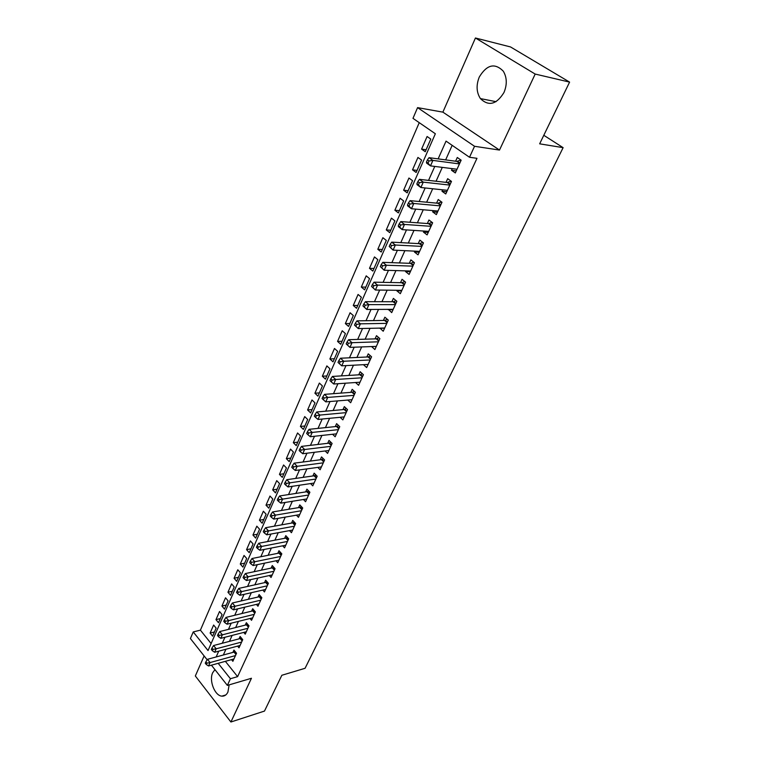 <?xml version="1.0" encoding="UTF-8"?>
<svg xmlns="http://www.w3.org/2000/svg" width="760" height="760" viewBox="0 0 760 760"><rect width="100%" height="100%" fill="white"/><g stroke="black" fill="none" stroke-linecap="round" stroke-linejoin="round"><path stroke-width="1.14" d="M479.294 77.007C476.045 85.168 476.416 92.359 480.415 98.591C488.642 106.561 496.498 104.538 503.965 92.52C507.233 84.597 507.015 77.491 503.3 71.193C494.826 62.643 486.828 64.59 479.294 77.007M214.957 669.655L212.695 672.704C208.8 680.457 214.785 695.846 221.882 696.131C224.485 696.331 226.499 694.972 227.914 692.075L229.149 684.864M207.176 659.803L190.409 638.552L193.239 631.931L208.031 650.55L435.356 133.76L412.984 118.351L417.572 107.626L474.544 146.291L469.509 157.273L446.044 141.123L438.13 158.887M442.88 112.138L499.5 150.062L535.183 74.062L569.591 82.109L510.539 46.949L475.437 38L442.88 112.138L417.572 107.626M204.126 655.937L195.329 675.972L230.907 722L251.446 678.271L227.373 685.396L211.432 665.19M419.244 122.655L200.402 630.154L193.239 631.931M535.183 74.062L475.437 38M569.591 82.109L539.657 143.83L563.122 147.659L305.073 668.287L281.846 675.269L264.48 711.075L230.907 722M452.228 168.634L451.497 170.259L455.325 172.957L461.149 160.17L457.283 157.491L455.591 161.225M442.624 189.82L441.987 191.235L445.759 193.971L451.478 181.412L447.668 178.695L446.006 182.362M433.2 210.615L432.639 211.85L436.354 214.614L441.978 202.274L438.226 199.519L436.591 203.129M423.928 231.059L423.453 232.104L427.11 234.897L432.639 222.775L428.944 219.991L427.338 223.535M414.817 251.142L414.428 252.006L418.028 254.828L423.462 242.915L419.824 240.103L418.247 243.59M405.868 270.883L405.555 271.577L409.108 274.426L414.438 262.713L410.865 259.873L409.308 263.302M397.072 290.282L396.834 290.814L400.33 293.683L405.574 282.169L402.049 279.309L400.52 282.673M388.426 309.358L391.704 312.626L396.862 301.302L393.385 298.414L391.884 301.72M379.924 328.111L383.22 331.246L388.293 320.112L384.873 317.205L383.391 320.454M371.564 346.55L374.88 349.562L379.867 338.608L376.494 335.673L375.041 338.874M363.46 364.686L366.671 367.574L371.583 356.801L368.248 353.846L366.823 357M355.566 382.517L358.596 385.291L363.423 374.699L360.145 371.726L358.739 374.822M347.795 400.045L350.654 402.733L355.404 392.302L352.174 389.31L350.787 392.359M340.128 417.297L342.845 419.89L347.519 409.63L344.327 406.619L342.969 409.621M332.576 434.264L335.151 436.772L339.748 426.673L336.604 423.643L335.264 426.597M325.137 450.965L327.579 453.387L332.11 443.45L329.004 440.41L327.683 443.317M317.803 467.4L320.131 469.747L324.587 459.962L321.527 456.912L320.226 459.772M310.574 483.569L312.787 485.849L317.176 476.216L314.155 473.147L312.882 475.969M303.449 499.5L305.567 501.714L309.89 492.223L306.907 489.145L305.653 491.919M296.428 515.175L298.452 517.322L302.708 507.984L299.772 504.887L298.528 507.623M289.512 530.613L291.451 532.703L295.64 523.507L292.733 520.4L291.517 523.089M282.701 545.813L284.544 547.856L288.676 538.792L285.808 535.667L284.61 538.317M275.975 560.794L277.751 562.77L281.817 553.85L278.986 550.715L277.808 553.327M269.353 575.538L271.054 577.476L275.063 568.679L272.27 565.544L271.101 568.109M262.817 590.073L264.452 591.954L268.403 583.29L265.648 580.146L264.499 582.683M256.386 604.39L257.953 606.233L261.839 597.692L259.122 594.538L257.991 597.028M250.04 618.507L251.541 620.303L255.379 611.885L252.69 608.712L251.579 611.173M243.78 632.406L245.233 634.163L249.005 625.869L246.354 622.697L245.252 625.119M237.605 646.114L239.001 647.824L242.725 639.654L240.112 636.471L239.02 638.865M214.443 631.978L210.121 633.061L213.626 625.033L216.134 628.121L212.61 636.149L210.121 633.061M220.314 618.602L215.982 619.647L219.535 611.515L222.072 614.583L218.5 622.725L215.982 619.647M226.261 605.036L221.929 606.043L225.53 597.788L228.095 600.856L224.475 609.121L221.929 606.043M232.303 591.28L227.952 592.249L231.61 583.88L234.213 586.938L230.536 595.308L227.952 592.249M238.431 577.325L234.07 578.255L237.785 569.762L240.407 572.812L236.683 581.314L234.07 578.255M244.644 563.169L240.274 564.062L244.036 555.446L246.696 558.486L242.915 567.102L240.274 564.062M250.942 548.806L246.563 549.66L250.382 540.911L253.08 543.942L249.242 552.691L246.563 549.66M257.336 534.242L252.947 535.04L256.823 526.177L259.559 529.197L255.655 538.07L252.947 535.04M263.824 519.46L259.426 520.22L263.368 511.214L266.123 514.225L262.172 523.231L259.426 520.22M270.408 504.459L266.01 505.172L269.999 496.033L272.792 499.025L268.784 508.174L266.01 505.172M277.096 489.231L272.678 489.896L276.735 480.624L279.566 483.607L275.49 492.889L272.678 489.896M283.879 473.784L279.452 474.392L283.565 464.977L286.434 467.951L282.302 477.375L279.452 474.392M290.767 458.09L286.33 458.651L290.51 449.094L293.417 452.058L289.218 461.624L286.33 458.651M297.758 442.168L293.312 442.671L297.549 432.972L300.504 435.908L296.238 445.626L293.312 442.671M304.855 425.999L300.399 426.445L304.712 416.594L307.695 419.52L303.363 429.381L300.399 426.445M312.056 409.573L307.601 409.972L311.98 399.959L315.001 402.876L310.602 412.889L307.601 409.972M319.38 392.901L314.916 393.233L319.361 383.068L322.43 385.956L317.955 396.14L314.916 393.233M326.819 375.962L322.344 376.238L326.857 365.902L329.963 368.78L325.432 379.126L322.344 376.238M334.372 358.758L329.887 358.967L334.476 348.469L337.63 351.329L333.022 361.836L329.887 358.967M342.048 341.269L337.554 341.411L342.219 330.752L345.41 333.592L340.727 344.27L337.554 341.411M349.837 323.513L345.344 323.589L350.084 312.749L353.324 315.562L348.565 326.41L345.344 323.589M357.76 305.453L353.267 305.463L358.074 294.452L361.37 297.245L356.526 308.275L353.267 305.463M365.816 287.109L361.313 287.042L366.206 275.842L369.541 278.616L364.619 289.826L361.313 287.042M374.005 268.46L369.493 268.318L374.471 256.937L377.853 259.683L372.856 271.082L369.493 268.318M382.327 249.498L377.815 249.28L382.869 237.709L386.308 240.426L381.216 252.016L377.815 249.28M390.792 230.223L386.27 229.928L391.419 218.148L394.905 220.846L389.728 232.636L386.27 229.928M399.399 210.615L394.877 210.235L400.102 198.265L403.645 200.934L398.382 212.923L394.877 210.235M408.148 190.674L403.626 190.218L408.947 178.03L412.537 180.671L407.189 192.869L403.626 190.218M417.05 170.392L412.528 169.841L417.933 157.453L421.591 160.056L416.138 172.472L412.528 169.841M200.402 630.154L211.118 643.549M425.248 151.715L430.796 139.08L427.091 136.505L421.581 149.121L425.248 151.715M225.359 661.333L237.614 676.637L476.976 158.317L469.509 157.273M452.171 145.34L445.645 159.894M442.282 167.38L436.059 181.241M432.677 188.765L426.645 202.207M423.253 209.76L417.392 222.803M413.991 230.394L408.31 243.048M404.88 250.667L399.38 262.941M395.941 270.588L390.602 282.492M387.153 290.168L381.966 301.71M378.508 309.405L373.483 320.606M370.015 328.329L365.142 339.188M361.665 346.921L356.934 357.456M353.457 365.218L348.868 375.43M345.373 383.211L340.926 393.11M337.43 400.9L333.117 410.505M329.612 418.313L325.432 427.623M321.926 435.442L317.87 444.467M314.355 452.295L310.422 461.044M306.907 468.882L303.098 477.365M299.573 485.212L295.887 493.43M292.363 501.286L288.781 509.247M285.256 517.114L281.789 524.827M278.255 532.693L274.901 540.17M271.367 548.036L268.118 555.284M264.584 563.15L261.43 570.161M257.897 578.037L254.847 584.829M251.313 592.705L248.358 599.279M244.824 607.154L241.975 613.51M238.431 621.385L235.666 627.542M232.132 635.417L229.463 641.373M225.929 649.239L223.345 654.996M231.515 659.623L232.864 661.304L236.541 653.239L233.947 650.056L232.883 652.413M563.122 147.659L543.799 135.29M499.5 150.062L474.544 146.291M237.614 676.637L230.423 678.727L227.373 685.396M218.177 663.318L230.423 678.727M434.767 166.421L428.545 180.386M425.173 187.967L419.14 201.505M415.739 209.123L409.887 222.252M406.486 229.9L400.805 242.639M397.385 250.306L391.884 262.666M388.445 270.37L383.106 282.349M379.667 290.073L374.49 301.691M371.032 309.444L366.006 320.71M362.548 328.481L357.675 339.416M354.207 347.206L349.476 357.798M345.999 365.608L341.42 375.887M337.934 383.714L333.498 393.68M330.001 401.517L325.698 411.179M322.192 419.026L318.022 428.393M314.516 436.259L310.469 445.341M306.964 453.207L303.041 462.013M299.526 469.889L295.726 478.42M292.21 486.315L288.524 494.579M285.01 502.474L281.438 510.483M277.913 518.386L274.455 526.139M270.94 534.052L267.587 541.567M264.062 549.471L260.822 556.747M257.288 564.661L254.153 571.71M250.629 579.623L247.579 586.444M244.055 594.358L241.11 600.961M237.585 608.874L234.736 615.267M231.211 623.181L228.456 629.365M224.931 637.279L222.262 643.255M218.737 651.168L216.163 656.953M426.103 149.758L421.581 149.121M376.305 346.437L371.535 346.617M384.598 328.216L379.829 328.32M393.034 309.7L388.255 309.728M401.612 290.861L396.834 290.814M410.343 271.709L405.555 271.577M419.216 252.234L414.428 252.006M428.241 232.417L423.453 232.104M437.427 212.249L432.639 211.85M446.776 191.739L441.987 191.235M456.285 170.857L451.497 170.259M235.97 654.493L234.023 652.099L207.499 659.3L210.073 662.568L235.467 655.595M206.91 663.147L205.875 661.836L205.276 663.204L206.302 664.515L206.91 663.147L210.073 662.568L208.563 665.978L233.938 658.958M234.023 652.099L235.163 651.548M207.499 659.3L205.875 661.836M206.302 664.515L208.563 665.978M242.136 640.956L240.169 638.561L213.579 645.534L216.191 648.793L241.642 642.048M212.999 649.372L211.954 648.061L211.346 649.448L212.391 650.76L212.999 649.372L216.191 648.793L214.652 652.26L240.084 645.449M240.169 638.561L241.357 637.991M213.579 645.534L211.954 648.061M212.391 650.76L214.652 652.26M248.397 627.218L246.401 624.825L219.744 631.569L222.385 634.818L247.902 628.292M219.184 635.398L218.12 634.096L217.502 635.503L218.557 636.804L219.184 635.398L222.385 634.818L220.827 638.333L246.326 631.75M246.401 624.825L247.646 624.236M219.744 631.569L218.12 634.096M218.557 636.804L220.827 638.333M254.742 613.272L252.728 610.897L226.005 617.395L228.684 620.635L254.258 614.346M225.454 621.214L224.38 619.913L223.754 621.338L224.817 622.639L225.454 621.214L228.684 620.635L227.097 624.207L252.662 617.851M252.728 610.897L254.02 610.28M226.005 617.395L224.38 619.913M224.817 622.639L227.097 624.207M261.183 599.136L259.141 596.761L232.361 603.003L235.068 606.242L260.709 600.191M231.819 606.822L230.736 605.52L230.1 606.964L231.173 608.266L231.819 606.822L235.068 606.242L233.462 609.862L259.084 603.753M259.141 596.761L260.49 596.125M232.361 603.003L230.736 605.52M231.173 608.266L233.462 609.862M267.719 584.792L265.658 582.417L238.811 588.401L241.556 591.631L267.245 585.827M238.279 592.202L237.186 590.909L236.531 592.382L237.633 593.674L238.279 592.202L241.556 591.631L239.923 595.308L265.601 589.437M265.658 582.417L267.064 581.761M238.811 588.401L237.186 590.909M237.633 593.674L239.923 595.308M274.36 570.228L272.26 567.862L245.356 573.572L248.14 576.792L273.885 571.254M244.844 577.372L243.732 576.08L243.067 577.572L244.178 578.864L244.844 577.372L248.14 576.792L246.487 580.526L272.223 574.921M272.26 567.862L273.733 567.188M245.356 573.572L243.732 576.08M244.178 578.864L246.487 580.526M281.086 555.446L278.967 553.09L252.006 558.524L254.819 561.735L280.63 556.462M251.503 562.314L250.373 561.022L249.708 562.542L250.828 563.825L251.503 562.314L254.819 561.735L253.137 565.525L278.93 560.177M278.967 553.09L280.497 552.387M252.006 558.524L250.373 561.022M250.828 563.825L253.137 565.525M287.926 540.445L285.769 538.099L258.751 543.248L261.611 546.44L287.47 541.443M258.257 547.019L257.117 545.737L256.443 547.276L257.583 548.558L258.257 547.019L261.611 546.44L259.901 550.288L285.75 545.214M285.769 538.099L287.375 537.367M258.751 543.248L257.117 545.737M257.583 548.558L259.901 550.288M294.861 525.217L292.685 522.88L265.601 527.725L268.498 530.917L294.415 526.195M265.126 531.487L263.976 530.214L263.283 531.772L264.442 533.054L265.126 531.487L268.498 530.917L266.769 534.822L292.666 530.033M292.685 522.88L294.348 522.13M265.601 527.725L263.976 530.214M264.442 533.054L266.769 534.822M301.901 509.751L299.697 507.423L272.565 511.964L275.5 515.137L301.463 510.72M272.108 515.717L270.93 514.444L270.227 516.031L271.405 517.303L272.108 515.717L275.5 515.137L273.742 519.108L299.687 514.615M299.697 507.423L301.435 506.644M272.565 511.964L270.93 514.444M271.405 517.303L273.742 519.108M309.054 494.047L306.822 491.729L279.632 495.957L282.606 499.12L308.626 494.997M279.186 499.69L277.998 498.427L277.286 500.042L278.474 501.306L279.186 499.69L282.606 499.12L280.82 503.148L306.822 498.95M306.822 491.729L308.636 490.931M279.632 495.957L277.998 498.427M278.474 501.306L280.82 503.148M316.322 478.106L314.051 475.798L286.815 479.693L289.826 482.847L315.894 479.037M286.387 483.417L285.18 482.153L284.459 483.797L285.665 485.06L286.387 483.417L289.826 482.847L288.012 486.942L314.07 483.056M314.051 475.798L315.951 474.971M286.815 479.693L285.18 482.153M285.665 485.06L288.012 486.942M323.694 461.909L321.404 459.619L294.11 463.173L297.169 466.308L323.276 462.83M293.702 466.877L292.476 465.623L291.745 467.295L292.961 468.549L293.702 466.877L297.169 466.308L295.327 470.469L321.423 466.906M321.404 459.619L323.38 458.764M294.11 463.173L292.476 465.623M292.961 468.549L295.327 470.469M331.189 445.464L328.861 443.175L301.53 446.386L304.627 449.502L330.78 446.358M301.131 450.081L299.896 448.827L299.145 450.519L300.38 451.772L301.131 450.081L304.627 449.502L302.746 453.729L328.899 450.499M328.861 443.175L330.933 442.301M301.53 446.386L299.896 448.827M300.38 451.772L302.746 453.729M338.798 428.754L336.442 426.474L309.063 429.324L312.198 432.43L338.399 429.628M308.683 433L307.43 431.756L306.669 433.476L307.923 434.72L308.683 433L312.198 432.43L310.298 436.724L336.49 433.837M336.442 426.474L338.608 425.572M309.063 429.324L307.43 431.756M307.923 434.72L310.298 436.724M346.541 411.777L344.147 409.507L316.72 411.986L319.903 415.074L346.151 412.632M316.359 415.644L315.087 414.409L314.317 416.157L315.58 417.392L316.359 415.644L319.903 415.074L317.965 419.434L344.204 416.908M344.147 409.507L346.408 408.576M316.72 411.986L315.087 414.409M315.58 417.392L317.965 419.434M354.397 394.516L351.975 392.274L324.501 394.364L327.731 397.423L354.017 395.352M324.159 397.993L322.867 396.767L322.088 398.544L323.38 399.779L324.159 397.993L327.731 397.423L325.764 401.869L352.041 399.703M351.975 392.274L354.331 391.305M324.501 394.364L322.867 396.767M323.38 399.779L325.764 401.869M362.387 376.988L359.926 374.747L332.415 376.438L335.692 379.487L362.016 377.796M332.091 380.057L330.78 378.841L329.983 380.646L331.293 381.862L332.091 380.057L335.692 379.487L333.697 383.999L360.002 382.213M359.926 374.747L362.397 373.758M332.415 376.438L330.78 378.841M331.293 381.862L333.697 383.999M370.5 359.166L368.011 356.944L340.461 358.226L343.786 361.247L370.139 359.955M340.157 361.817L338.827 360.601L338.019 362.444L339.349 363.651L340.157 361.817L343.786 361.247L341.753 365.835L368.096 364.439M368.011 356.944L370.595 355.927M340.461 358.226L338.827 360.601M339.349 363.651L341.753 365.835M378.755 341.05L376.228 338.846L348.64 339.691L352.022 342.694L378.404 341.81M348.365 343.263L352.022 342.694L349.952 347.367L346.19 343.928L347.538 345.135L348.365 343.263L347.016 342.057L346.19 343.928M376.323 346.38L349.952 347.367L347.538 345.135M376.228 338.846L378.926 337.791M348.64 339.691L347.016 342.057M387.144 322.63L384.579 320.435L356.962 320.853L360.392 323.827L386.812 323.37M356.706 324.397L360.392 323.827L358.283 328.577L354.502 325.099L355.87 326.297L356.706 324.397L355.338 323.199L354.502 325.099M384.693 328.006L358.283 328.577L355.87 326.297M384.579 320.435L387.41 319.361M356.962 320.853L355.338 323.199M395.894 303.43L393.69 301.587L393.081 301.729L395.684 303.895L393.081 301.729L365.437 301.682L368.913 304.637L395.352 304.617M365.199 305.197L368.913 304.637L366.766 309.462L362.957 305.947L364.344 307.135L365.199 305.197L363.802 304.019L362.957 305.947M393.205 309.329L366.766 309.462L364.344 307.135M393.69 301.587L396.036 300.618M365.437 301.682L363.802 304.019M404.358 284.848L401.707 282.701L374.043 282.178L377.577 285.114L404.044 285.541M373.834 285.674L377.577 285.114L375.392 290.026L371.555 286.463L372.96 287.641L373.834 285.674L372.419 284.497L371.555 286.463M401.859 290.339L375.392 290.026L372.96 287.641M401.707 282.701L404.823 281.551M374.043 282.178L372.419 284.497M413.183 265.477L410.495 263.34L382.812 262.333L386.394 265.24L412.88 266.142M382.622 265.8L386.394 265.24L384.18 270.237L380.304 266.637L381.738 267.805L382.622 265.8L381.188 264.632L380.304 266.637M410.656 271.016L384.18 270.237L381.738 267.805M410.495 263.34L413.763 262.172M382.812 262.333L381.188 264.632M422.161 245.765L419.434 243.656L391.723 242.136L395.371 245.014L421.866 246.401M391.562 245.575L395.371 245.014L393.11 250.106L389.205 246.458L390.659 247.617L391.562 245.575L390.108 244.425L389.205 246.458M419.606 251.37L393.11 250.106L390.659 247.617M419.434 243.656L422.864 242.45M391.723 242.136L390.108 244.425M431.291 225.71L428.526 223.62L400.805 221.587L404.5 224.438L431.015 226.318M400.672 224.988L404.5 224.438L402.202 229.615L398.515 226.755L398.278 225.919L399.75 227.069L400.672 224.988L399.19 223.848L398.278 225.919M428.716 231.373L402.202 229.615L399.75 227.069M428.526 223.62L432.126 222.385M400.805 221.587L399.19 223.848M440.591 205.314L437.779 203.243L410.048 200.659L413.801 203.48L440.325 205.884M409.934 204.031L413.801 203.48L411.464 208.753L407.721 205.931L407.502 205.01L409.003 206.141L409.934 204.031L408.433 202.901L407.502 205.01M437.988 211.033L411.464 208.753L409.003 206.141M437.779 203.243L441.56 201.97M410.048 200.659L408.433 202.901M450.053 184.547L447.193 182.495L419.453 179.36L423.272 182.143L449.806 185.089M419.368 182.695L423.272 182.143L420.888 187.511L417.088 184.718L416.898 183.73L418.418 184.841L419.368 182.695L417.848 181.573L416.898 183.73M447.421 190.323L420.888 187.511L418.418 184.841M447.193 182.495L451.183 181.193M419.453 179.36L417.848 181.573M459.676 163.409L456.779 161.386L429.029 157.662L432.915 160.407L459.448 163.913M428.982 160.958L432.915 160.407L430.483 165.88L426.626 163.125L426.464 162.051L428.013 163.153L428.982 160.958L427.433 159.857L426.464 162.051M457.016 169.243L430.483 165.88L428.013 163.153M456.779 161.386L460.978 160.056M429.029 157.662L427.433 159.857M236.246 653.885L234.602 651.861M242.411 640.347L240.749 638.324M248.672 626.611L246.981 624.596M255.018 612.674L253.308 610.669M261.459 598.538L259.73 596.533M267.995 584.202L266.238 582.198M274.626 569.639L272.849 567.644M281.352 554.866L279.556 552.881M288.183 539.866L286.368 537.89M295.117 524.647L293.274 522.671M302.157 509.19L300.295 507.224M309.31 493.497L307.42 491.53M316.569 477.555L314.649 475.608M323.94 461.367L322.002 459.43M331.436 444.923L329.469 442.994M339.045 428.222L337.05 426.303M346.778 411.255L344.755 409.336M354.635 394.003L352.583 392.103M362.615 376.476L360.534 374.585M370.728 358.663L368.619 356.791M378.983 340.556L376.837 338.694M387.362 322.145L385.197 320.292M404.567 284.392L402.325 282.568M413.383 265.022L411.112 263.226M422.36 245.328L420.052 243.542M431.49 225.283L429.153 223.516M440.781 204.896L438.406 203.148M450.233 184.138L447.82 182.409M459.857 163.02L457.406 161.31M480.415 98.591L496.061 101.678M221.882 696.131L225.777 694.953M404.367 284.82L401.755 282.701M413.202 265.43L410.58 263.34M422.19 245.698L419.548 243.656M431.338 225.625L428.678 223.62M440.638 205.209L437.969 203.243M450.101 184.423L447.421 182.505M459.743 163.267L457.045 161.386"/></g></svg>

